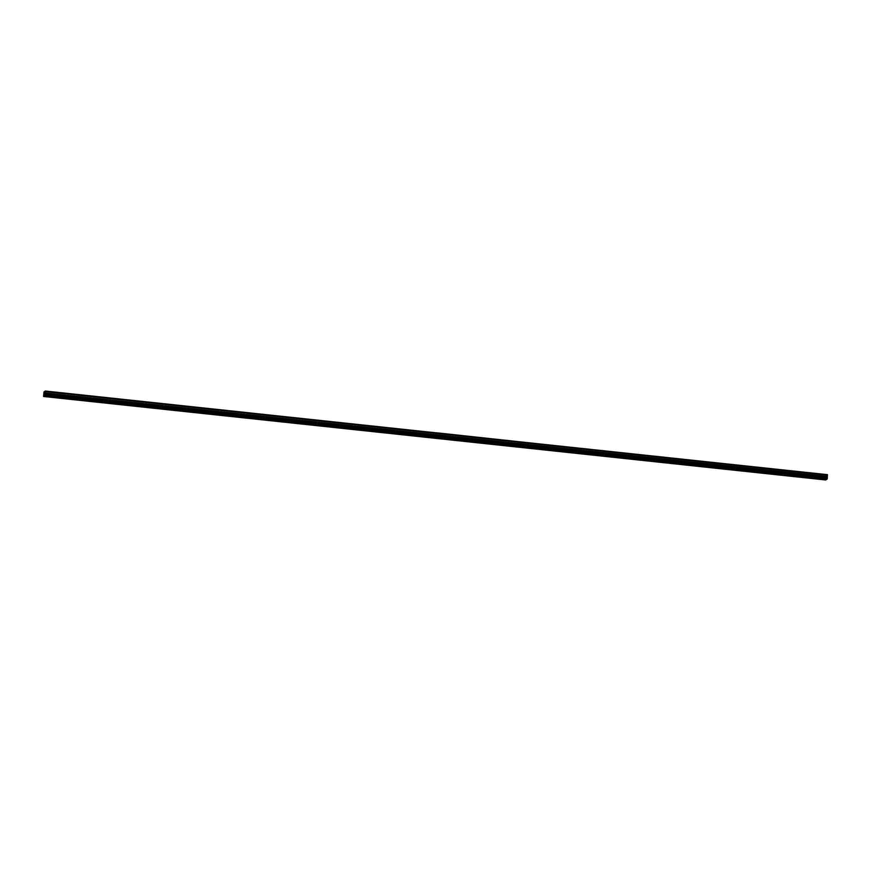 <?xml version="1.0" encoding="UTF-8"?>
<svg xmlns="http://www.w3.org/2000/svg" width="871" height="871" viewBox="0 0 871 871"><rect width="100%" height="100%" fill="white"/><g stroke="black" fill="none" stroke-linecap="round" stroke-linejoin="round"><path stroke-width="1.31" d="M821.56 479.104L822.594 479.039L821.56 479.104M48.852 396.61L49.876 396.545L48.852 396.61M67.698 398.613L68.722 398.559L67.698 398.613M86.545 400.627L87.579 400.562L86.545 400.627M105.391 402.642L106.425 402.576L105.391 402.642M124.237 404.656L125.272 404.59L124.237 404.656M143.084 406.67L144.118 406.605L143.084 406.67M161.93 408.673L162.964 408.619L161.93 408.673M180.776 410.687L181.81 410.633L180.776 410.687M199.622 412.702L200.657 412.636L199.622 412.702M218.469 414.716L219.503 414.65L218.469 414.716M237.315 416.73L238.349 416.665L237.315 416.73M256.161 418.744L257.195 418.679L256.161 418.744M275.007 420.747L276.042 420.693L275.007 420.747M293.854 422.762L294.888 422.696L293.854 422.762M312.7 424.776L313.734 424.71L312.7 424.776M331.546 426.79L332.58 426.725L331.546 426.79M350.392 428.804L351.427 428.739L350.392 428.804M369.25 430.807L370.273 430.753L369.25 430.807M388.096 432.822L389.119 432.756L388.096 432.822M406.942 434.836L407.966 434.771L406.942 434.836M425.788 436.85L426.812 436.785L425.788 436.85M444.635 438.864L445.658 438.799L444.635 438.864M463.481 440.868L464.504 440.813L463.481 440.868M482.327 442.882L483.351 442.816L482.327 442.882M501.173 444.896L502.197 444.831L501.173 444.896M520.02 446.91L521.043 446.845L520.02 446.91M538.866 448.924L539.889 448.859L538.866 448.924M557.712 450.928L558.736 450.873L557.712 450.928M576.558 452.942L577.593 452.876L576.558 452.942M595.405 454.956L596.439 454.891L595.405 454.956M614.251 456.97L615.285 456.905L614.251 456.97M633.097 458.984L634.132 458.919L633.097 458.984M651.943 460.988L652.978 460.933L651.943 460.988M670.79 463.002L671.824 462.937L670.79 463.002M689.636 465.016L690.67 464.951L689.636 465.016M708.482 467.03L709.517 466.965L708.482 467.03M727.329 469.044L728.363 468.979L727.329 469.044M746.175 471.048L747.209 470.993L746.175 471.048M765.021 473.062L766.055 473.007L765.021 473.062M783.867 475.076L784.902 475.011L783.867 475.076M802.714 477.09L803.748 477.025L802.714 477.09M436.404 432.778L827.417 475.065L45.292 391.025L44.007 391.885L43.583 396.479L45.063 395.488L827.2 478.985L825.719 479.975L43.583 396.479M45.063 395.488L45.183 393.017L827.319 476.524L827.417 475.065M827.319 476.524L827.2 478.985M45.129 395.216L827.265 478.712M827.308 476.459L45.183 393.017M45.172 392.963L45.27 391.634L827.406 475.131M436.251 436.97L436.338 435.729L827.363 477.471M45.216 393.975L436.24 435.718L436.153 436.959M436.371 432.854L45.292 391.025M827.45 474.651L45.314 391.144M436.338 435.729L436.175 437.068M45.14 393.529L827.276 477.025"/></g></svg>
